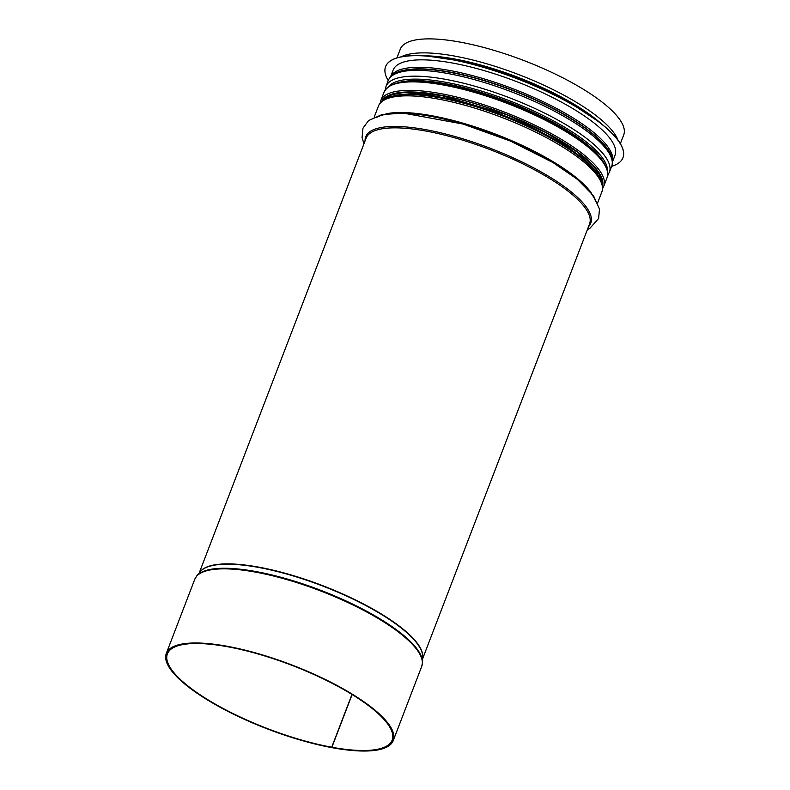 <?xml version="1.0" encoding="UTF-8"?>
<svg xmlns="http://www.w3.org/2000/svg" width="790" height="790" viewBox="0 0 790 790"><rect width="100%" height="100%" fill="white"/><g stroke="black" fill="none" stroke-linecap="round" stroke-linejoin="round"><path stroke-width="1.19" d="M352.123 694.529L331.889 747.251L332.402 747.745A121.561 34.237 21 0 0 393.262 740.566L421.712 666.444A121.561 34.237 21 0 0 320.503 590.91A121.561 34.237 21 0 0 194.755 579.317L166.295 653.439A121.561 34.237 21 0 1 292.053 665.042A121.561 34.237 21 0 1 393.262 740.566M351.975 694.44L331.711 747.221A120.376 33.911 21 0 1 215.907 704.482A120.376 33.911 21 0 1 167.401 653.863A120.376 33.911 21 0 1 291.935 665.348A120.376 33.911 21 0 1 392.156 740.141A120.376 33.911 21 0 1 331.889 747.251M331.711 747.221L332.225 747.715A121.561 34.237 21 0 1 215.275 704.552A121.561 34.237 21 0 1 166.295 653.439M396.926 57.907L400.273 49.187A119.665 33.703 21 0 1 524.066 60.603A119.665 33.703 21 0 1 623.705 134.962L620.357 143.671M622.974 157.694A127.121 35.807 -159 0 0 622.994 157.635A127.121 35.807 -159 0 0 610.334 131.594A127.121 35.807 -159 0 0 482.374 66.933A127.121 35.807 -159 0 0 385.629 66.518A127.121 35.807 -159 0 0 385.609 66.577M611.648 166.354A127.121 35.807 -159 0 0 622.955 157.743A127.121 35.807 -159 0 0 610.295 131.703A127.121 35.807 -159 0 0 482.334 67.031A127.121 35.807 -159 0 0 385.589 66.627A127.121 35.807 -159 0 0 388.226 80.59M612.428 162.009L615.025 155.245A118.836 33.476 -159 0 0 603.195 130.903A118.836 33.476 -159 0 0 483.579 70.458A118.836 33.476 -159 0 0 393.144 70.073L390.556 76.837M422.512 662.563L422.739 657.152A119.715 33.723 21 0 0 322.419 585.913A119.715 33.723 21 0 0 200.196 571.733L196.759 575.9A121.443 34.207 21 0 1 320.74 590.298A121.443 34.207 21 0 1 422.512 662.563L421.712 666.444M199.722 572.306A119.665 33.703 21 0 1 322.537 585.607A119.665 33.703 21 0 1 422.709 657.902M199.248 572.878L366.125 138.161A119.665 33.703 21 0 1 489.919 149.567A119.665 33.703 21 0 1 589.557 223.925L422.68 658.643M365.059 140.936A120.534 33.95 21 0 1 490.402 148.322A120.534 33.95 21 0 1 588.491 226.7M376.613 117.404A120.534 33.95 21 0 1 495.508 135.021A120.534 33.95 21 0 1 595.65 201.48M385.875 113.869A119.665 33.703 21 0 1 495.814 134.231A119.665 33.703 21 0 1 591.127 192.661M374.203 117.117L378.41 106.156A119.665 33.703 21 0 1 502.203 117.572A119.665 33.703 21 0 1 601.832 191.931L597.625 202.882M386.152 99.115A117.7 33.16 21 0 1 502.805 116.002A117.7 33.16 21 0 1 600.795 181.512M393.242 96.034A116.703 32.874 21 0 1 503.112 115.212A116.703 32.874 21 0 1 597.586 174.472M398.219 82.664A116.703 32.874 21 0 1 508.256 101.801A116.703 32.874 21 0 1 602.839 161.209M388.601 86.574A117.68 33.15 21 0 1 508.76 100.498A117.68 33.15 21 0 1 607.372 170.551M388.522 86.624A117.7 33.16 21 0 1 508.76 100.488A117.7 33.16 21 0 1 607.392 170.64M385.204 89.932L385.974 86.466A119.665 33.703 21 0 1 509.767 97.881A119.665 33.703 21 0 1 609.396 172.23L611.638 166.394A119.665 33.703 21 0 0 511.999 92.045A119.665 33.703 21 0 0 388.206 80.629C394.654 64.662 431.923 66.054 478.365 79.01C548.754 98.819 621.957 143.128 611.638 166.394M395.948 73.579A117.7 33.16 21 0 1 512.611 90.465A117.7 33.16 21 0 1 610.601 155.976M424.349 55.833A117.7 33.16 21 0 1 601.368 123.783M401.103 56.86A119.665 33.703 21 0 1 518.704 74.596A119.665 33.703 21 0 1 617.958 140.107M602.405 184.988A117.888 33.21 -159 0 0 551.894 135.761A117.888 33.21 -159 0 0 441.008 95.323A117.888 33.21 -159 0 0 382.627 100.616M381.866 101.258A118.243 33.308 21 0 1 440.85 95.175A118.243 33.308 21 0 1 553.296 136.413A118.243 33.308 21 0 1 602.543 185.976M602.602 188.455L603.767 186.243A119.428 33.644 -159 0 0 555.646 136.018A119.428 33.644 -159 0 0 440.751 93.625A119.428 33.644 -159 0 0 380.78 100.646L380.168 103.075M380.78 100.646L384.039 92.153A119.428 33.644 21 0 1 444.01 85.132A119.428 33.644 21 0 1 558.905 127.526A119.428 33.644 21 0 1 607.026 177.75L603.767 186.243M605.288 165.949A118.243 33.308 -159 0 0 444.928 84.56M596.983 120.416A117.651 33.141 -159 0 0 429.869 56.268M577.678 107.628A118.836 33.476 -159 0 0 452.769 59.675M612.428 161.911A118.836 33.476 -159 0 0 600.341 138.339A118.836 33.476 -159 0 0 482.058 78.279A118.836 33.476 -159 0 0 390.615 76.768M605.525 146.466A117.651 33.141 -159 0 0 598.948 139.218A117.651 33.141 -159 0 0 504.297 87.088A117.651 33.141 -159 0 0 406.09 69.905M196.759 575.9L194.755 579.317M587.365 229.614L589.903 228.31L598.623 218.484L599.482 209.073L593.488 195.732L577.391 179.34L553 162.542L510.271 141.005L462.92 124.02L403.196 113.088L381.925 114.599L368.594 120.554L362.995 128.138L362.067 137.519L363.943 143.849M378.41 106.156C384.858 90.198 422.127 91.591 468.559 104.547C538.948 124.356 612.151 168.655 601.832 191.931M607.638 175.321L609.396 172.23M385.974 86.466L388.206 80.629M384.779 99.165L391.909 94.721L404.194 92.44L441.195 95.432L506.607 114.659L546.048 132.651L577.747 152.302L599.314 174.126L601.773 182.46M384.039 92.153C390.082 80.817 410.316 78.259 444.731 84.461C505.007 94.76 588.807 135.87 604.054 163.036C607.885 170.472 608.873 175.38 607.026 177.75M427.597 56.06L469.082 62.262L517.598 77.43L563.803 98.622L598.8 121.778"/></g></svg>
